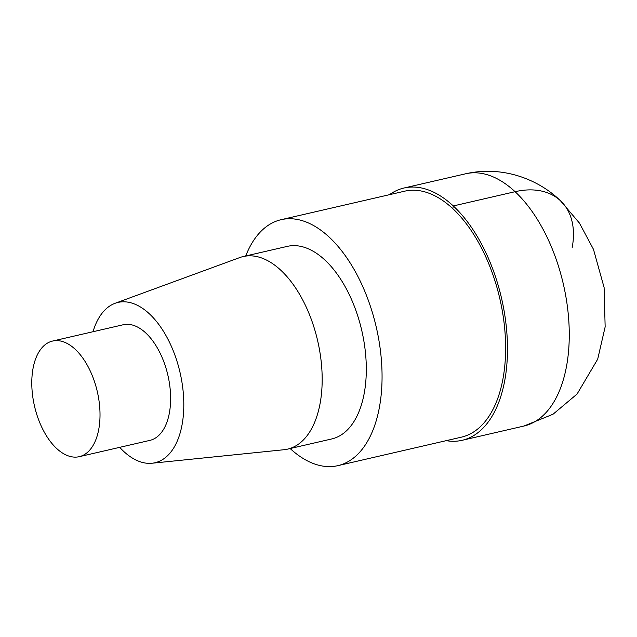<?xml version="1.0" encoding="UTF-8"?>
<svg xmlns="http://www.w3.org/2000/svg" width="637" height="637" viewBox="0 0 637 637"><rect width="100%" height="100%" fill="white"/><g stroke="black" fill="none" stroke-linecap="round" stroke-linejoin="round"><path stroke-width="0.96" d="M290.146 448.544A126.214 68.557 -103 0 0 337.865 465.655L461.427 437.149A126.214 68.557 -103 0 0 505.483 340.477A126.214 68.557 -103 0 0 452.796 208.657A126.214 68.557 -103 0 0 404.67 191.18L281.116 219.685A126.214 68.557 -103 0 0 245.715 255.97M337.865 465.655A126.214 68.557 -103 0 0 381.921 368.982A126.214 68.557 -103 0 0 329.233 237.163A126.214 68.557 -103 0 0 281.116 219.685M119.684 447.349A82.261 44.686 -103 0 0 151.996 463.234L283.967 449.73A98.815 53.675 -103 0 0 287.574 449.133L331.702 438.957A98.815 53.675 -103 0 0 366.195 363.273A98.815 53.675 -103 0 0 324.95 260.071A98.815 53.675 -103 0 0 287.271 246.384L243.143 256.568A98.815 53.675 -103 0 0 239.639 257.611L115.098 303.292A82.261 44.686 -103 0 0 93.01 331.726M287.574 449.133A98.815 53.675 -103 0 0 322.067 373.449A98.815 53.675 -103 0 0 280.821 270.247A98.815 53.675 -103 0 0 243.143 256.568M151.996 463.234A82.261 44.686 -103 0 0 183.79 402.401A82.261 44.686 -103 0 0 149.376 313.818A82.261 44.686 -103 0 0 115.09 303.292M79.243 456.681L149.846 440.39A59.329 32.224 -103 0 0 170.557 394.948A59.329 32.224 -103 0 0 145.785 332.984A59.329 32.224 -103 0 0 123.164 324.766L52.56 341.058A59.329 32.224 -103 0 0 31.85 386.5A59.329 32.224 -103 0 0 56.621 448.464A59.329 32.224 -103 0 0 79.243 456.681A59.329 32.224 -103 0 0 99.953 411.239A59.329 32.224 -103 0 0 75.182 349.275A59.329 32.224 -103 0 0 52.56 341.058M446.203 440.661A129.454 70.317 -103 0 0 462.151 440.302A129.454 70.317 -103 0 0 507.339 341.145A129.454 70.317 -103 0 0 453.297 205.95A129.454 70.317 -103 0 0 403.946 188.026A129.454 70.317 -103 0 0 389.446 194.691M572.185 247.546A86.298 56.47 133 0 0 515.078 191.697L453.297 205.95L452.796 208.657M523.933 426.042A129.454 70.317 -103 0 0 569.12 326.892A129.454 70.317 -103 0 0 515.078 191.697A129.454 70.317 -103 0 0 465.727 173.766C502.904 165.325 538.607 179.459 560.401 200.687L579.407 223.046L593.453 249.282L604.107 287.526L605.15 326.885L597.697 359.172L577.066 394.048L553.035 414.225L523.933 426.042L462.151 440.302M465.727 173.766L403.946 188.026"/></g></svg>
